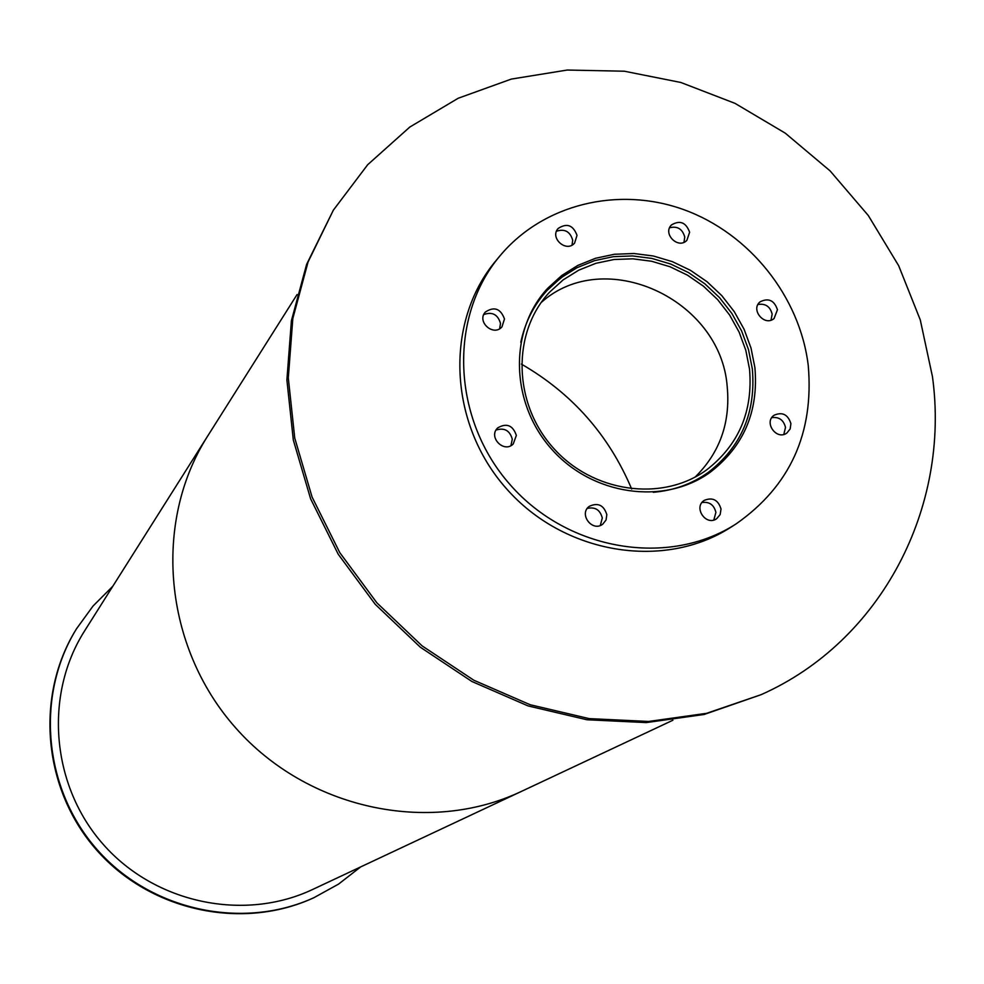 <?xml version="1.0" encoding="UTF-8"?>
<svg xmlns="http://www.w3.org/2000/svg" width="984" height="984" viewBox="0 0 984 984"><rect width="100%" height="100%" fill="white"/><g stroke="black" fill="none" stroke-linecap="round" stroke-linejoin="round"><path stroke-width="1.48" d="M749.513 369.037C753.141 411.312 738.799 444.965 706.487 469.995C661.949 502.406 592.319 492.59 552.86 447.462C512.959 402.714 511.84 332.407 549.527 292.211L563.143 279.887L578.74 270.17L595.873 263.318L614.053 259.505L632.81 258.817L651.617 261.252L669.981 266.738L687.398 275.126L703.425 286.172L717.619 299.591L729.611 315.015L739.082 332.038L745.786 350.206L749.513 369.037M695.159 477.043C719.87 452.64 730.546 422.493 727.201 386.589C720.731 298.853 604.324 245.508 541.114 302.592M520.807 342.272C525.025 322.322 533.795 305.04 547.116 290.391L561.064 277.697L577.054 267.697L594.607 260.625L613.266 256.676L632.515 255.938L651.814 258.411L670.658 264.019L688.542 272.605L704.999 283.933L719.575 297.685L731.899 313.502L741.616 330.968L748.492 349.603L752.329 368.926C756.056 412.382 741.284 446.945 708 472.603C691.826 484.017 673.585 490.573 653.265 492.295M754.9 367.61C758.676 411.533 743.744 446.441 710.091 472.357C663.979 505.678 592.097 495.432 551.335 448.802C510.118 402.579 508.851 329.984 547.621 288.361L561.704 275.532L577.842 265.409L595.578 258.263L614.422 254.266L633.856 253.503L653.351 256L672.392 261.658L690.461 270.329L707.078 281.756L721.801 295.643L734.249 311.62L744.076 329.259L751.026 348.09L754.9 367.61M564.078 275.495L545.567 290.661M707.545 474.116L724.888 457.609M577.018 235.385L574.607 243.073C566.341 253.048 549.306 237.833 558.211 228.411C566.895 222.802 573.168 225.115 577.018 235.385M572.024 245.077L572.7 240.194C570.154 231.56 564.755 228.571 556.526 231.215M504.484 318.976L501.975 326.823C493.513 336.995 476.305 321.633 485.395 312.014C494.251 306.245 500.622 308.57 504.484 318.976M499.651 328.705L500.499 323.392C497.842 314.474 492.271 311.522 483.808 314.548M516.354 435.395L513.205 444.03C503.783 453.587 487.793 436.798 497.769 427.843C506.649 422.763 512.848 425.285 516.354 435.395M510.905 445.641L512.295 439.221C509.823 430.512 504.411 427.45 496.059 430.057M606.833 514.632L606.058 519.97L602.811 524.115C592.393 532.516 578.383 514.066 589.293 506.329C597.928 502.332 603.77 505.099 606.833 514.632M600.302 525.468L602.294 518.027C600.178 509.921 595.185 506.711 587.313 508.384M721.014 508.986L720.165 514.571L716.635 518.74C705.971 526.415 693.068 507.375 704.2 500.401C712.551 496.981 718.16 499.847 721.014 508.986M713.818 519.995L715.897 512.393C714.015 504.804 709.366 501.52 701.973 502.529M790.915 423.624L790.164 428.962L786.88 433.022C776.634 440.807 763.387 422.308 774.125 415.211C782.378 411.681 787.963 414.485 790.915 423.624M783.83 434.411L785.49 427.425C783.621 419.996 779.057 416.724 771.813 417.622M777.458 309.739L774.088 318.496C764.593 326.946 750.115 309.579 760.165 301.793C768.479 297.672 774.248 300.317 777.458 309.739M771.013 320.144L772.157 314.117C770.128 306.467 765.404 303.269 757.975 304.511M689.624 232.273L686.857 240.367C678.136 249.653 662.207 233.565 671.543 224.881C680.018 219.961 686.045 222.421 689.624 232.273M683.978 242.273L684.753 237.058C682.478 228.965 677.435 225.853 669.612 227.759M808.258 365.568C814.076 433.194 790.115 485.911 736.364 523.722C668.948 567.522 568.248 551.04 510.376 484.964C451.976 419.356 448.101 317.389 499.909 255.926C543.057 204.106 618.173 185.89 683.819 209.666C749.5 233.442 799.967 296.627 808.258 365.568M736.364 523.722L731.173 527.043C664.077 570.634 563.894 554.263 506.329 488.544C448.249 423.28 444.411 321.842 495.973 260.662L499.909 255.926M360.685 866.904L338.558 884.099L313.945 897.679C242.531 930.384 150.872 910.692 97.244 849.745C43.407 788.971 35.215 695.59 76.518 628.776L93.05 606.033L112.84 586.206M313.945 897.679L313.133 898.048C241.818 930.704 150.294 911.049 96.752 850.188C42.976 789.512 34.809 696.254 76.051 629.539L76.518 628.776M700.497 477.966L699.206 479.147M539.539 298.312L540.88 297.18M932.451 376.601C950.458 507.375 881.504 641.26 761.124 694.667L706.586 713.326L648.591 721.456L589.096 718.603L530.142 704.729L473.808 680.227L422.099 645.873L376.884 602.835L339.788 552.639L312.088 497.08L294.757 438.138L288.3 377.918L292.826 318.521L308.066 261.99L333.342 210.182L367.696 164.709L409.836 127.034L458.249 98.228L511.299 79.089L567.251 70.036L624.348 71.217L680.83 82.471L734.986 103.345L785.244 133.148L830.127 170.921L868.319 215.545L898.675 265.705L920.286 319.923L932.451 376.601M761.124 694.667L704.089 714.482L646.242 722.588L586.882 719.747L528.088 705.922L471.889 681.481L420.328 647.214L375.224 604.299L338.225 554.238L310.612 498.814L293.318 440.032L286.885 379.972L291.412 320.722L306.627 264.327L333.342 210.182M521.397 364.105C572.11 393.416 608.875 435.051 631.666 488.999C608.875 435.051 572.11 393.416 521.397 364.105M672.908 720.226L521.385 791.419C428.999 835.293 307.156 809.192 235.483 727.68C163.479 646.463 152.668 522.332 207.649 436.096L84.599 630.904C43.8 695.024 51.168 785.65 103.271 844.42C155.14 903.41 244.155 921.946 312.826 889.388L521.385 791.419C428.999 835.293 307.156 809.192 235.483 727.68C163.479 646.463 152.668 522.332 207.649 436.096L297.057 294.56M697.668 479.971L708 472.603M538.531 299.739L547.116 290.391"/></g></svg>
